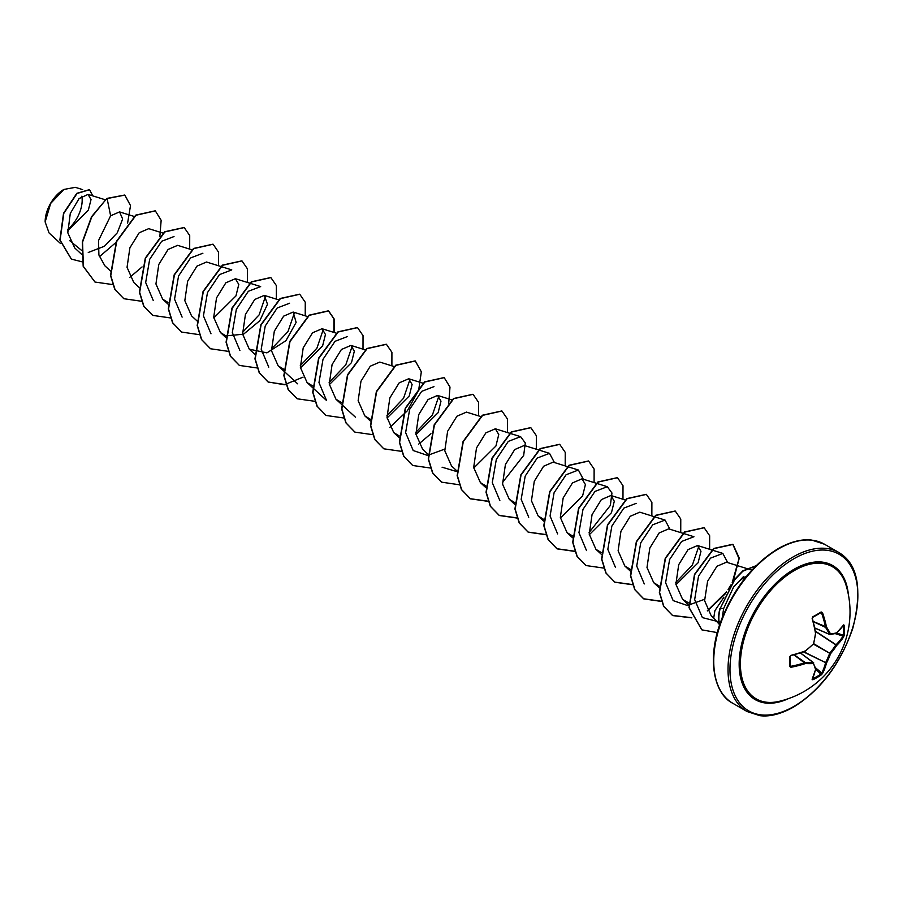 <?xml version="1.0" encoding="UTF-8"?>
<svg xmlns="http://www.w3.org/2000/svg" width="903" height="903" viewBox="0 0 903 903"><rect width="100%" height="100%" fill="white"/><g stroke="black" fill="none" stroke-linecap="round" stroke-linejoin="round"><path stroke-width="1.35" d="M814.777 627.946L829.597 634.357L830.546 634.019L829.597 634.357A90.774 32.824 -140.8 0 0 825.568 627.382L825.534 627.19A91.113 56.991 -124.5 0 0 821.561 612.923L821.177 611.974L822.486 612.629A91.801 57.42 55.5 0 1 826.493 626.998A91.463 33.072 39.2 0 1 830.546 634.019A91.463 23.862 12.4 0 0 836.618 632.845A0.689 0.587 75.9 0 1 835.885 633.342M844.26 634.978L843.357 635.17A91.034 68.673 -144.3 0 0 843.526 630.407A91.034 68.673 -144.3 0 0 843.357 625.576L844.26 625.305A91.722 69.192 35.7 0 1 844.44 630.181A91.722 69.192 35.7 0 1 844.26 634.978L843.695 636.807L843.357 635.17L836.618 633.082M778.804 701.428L778.804 701.428A76.281 44.044 -60 0 1 740.979 654.551A76.281 44.044 -60 0 1 794.347 570.527A76.281 44.044 -60 0 1 845.998 585.042L845.998 585.042A91.801 91.801 0 0 1 778.804 701.428M843.695 636.807A91.801 57.42 -175.5 0 1 836.618 645.532A91.463 73.335 159.6 0 1 830.546 653.716A91.463 73.335 80.4 0 1 826.493 663.062A91.801 57.42 55.5 0 1 822.486 673.559L821.177 674.959A91.722 69.181 -155.7 0 1 817.113 677.51A91.722 69.181 -155.7 0 1 812.802 679.801L812.384 678.988M790.114 656.571A91.034 28.444 76.6 0 1 790.114 665.906L790.723 666.324A91.113 56.991 4.5 0 0 805.07 662.633L805.25 662.576A90.774 32.824 20.8 0 0 813.298 662.565L813.49 663.558A91.463 33.072 -159.2 0 1 805.386 663.558A91.801 57.42 -175.5 0 1 790.926 667.283L789.707 666.47A91.722 28.659 -103.4 0 0 789.707 656.797L790.926 655.341A91.801 48.175 -4.2 0 0 805.386 650.882A91.463 64.124 -27.7 0 0 813.49 643.873A91.463 64.136 -92.3 0 0 815.511 633.342A91.801 48.175 -115.8 0 0 812.147 618.589L812.802 616.805A91.722 28.659 -16.6 0 0 817.113 614.401A91.722 28.659 -16.6 0 0 821.177 611.974M63.661 189.585A26.176 15.114 120 0 0 45.15 221.641A26.176 15.114 120 0 0 45.15 221.878M82.658 189.619L75.333 187.339L63.91 189.438L50.647 203.446L45.15 221.957L49.055 232.951L60.546 243.55M723.834 597.38L714.905 610.676L713.709 618.07L719.409 624.515M722.186 617.855L723.664 608.509L733.496 587.198A33.783 19.505 -60 0 1 745.235 576.87A33.783 19.505 -60 0 1 746.702 576.08M81.609 250.402L69.791 240.729M67.657 230.999L88.359 210.027L91.034 199.574L88.054 194.405L79.08 198.57L70.276 213.503L67.815 232.827L74.678 247.919L81.563 254.274M88.268 252.468L104.432 246.248L117.3 232.805L122.639 219L119.557 211.9L110.629 215.783L98.517 240.582L98.901 255.018L104.883 265.809L110.448 270.945M162.992 233.109L148.735 228.662L139.209 232.76L129.897 247.806L127.052 267.311L133.768 282.492L139.333 287.628M192.181 249.883L177.62 245.345L168.093 249.442L158.781 264.5L155.937 283.982L162.653 299.164L167.969 302.449M210.997 333.783L203.423 315.858L207.487 292.583L219.463 274.625L231.778 269.895L206.505 262.017L196.967 266.125L187.655 281.194L184.822 300.654L191.538 315.847L197.102 320.983M213.774 317.935L235.943 295.924L238.787 284.434L235.39 278.7L225.852 282.797L216.528 297.888L213.706 317.348L220.422 332.518L225.739 335.803M225.976 335.893L243.573 334.189L259.827 320.7L267.502 304.255L264.274 295.383L254.748 299.469L245.424 314.549L242.602 334.031L249.307 349.201L266.927 352.87L285.958 340.668L296.128 322.405L293.159 312.054L283.644 316.14L274.32 331.198L271.487 350.714L278.192 365.873L283.756 369.248M300.428 367.961L322.597 345.939L325.452 334.505L322.044 328.726L312.54 332.801L303.205 347.858L300.372 367.386L307.076 382.556L312.641 385.931M329.313 384.644L351.493 362.622L354.337 351.177L350.928 345.409L341.413 349.495L332.09 364.541L329.256 384.046L335.961 399.228L341.526 402.603M394.08 366.528L379.813 362.08L370.286 366.189L360.974 381.235L358.141 400.706L364.846 415.899L370.411 419.285M387.082 417.999L409.251 395.977L412.107 384.509L408.698 378.763L399.16 382.872L389.848 397.941L387.026 417.389L393.742 432.582L399.295 435.957M415.978 434.67L438.136 412.66L440.991 401.18L437.583 395.435L428.056 399.544L418.732 414.612L415.911 434.083L422.627 449.254L427.943 454.164M481.028 416.644L466.479 412.107L456.952 416.204L447.617 431.284L444.795 450.766L451.511 465.937L456.828 470.847M473.748 468.025L495.916 446.014L498.761 434.557L495.363 428.79L485.848 432.876L476.513 447.944L473.68 467.472L480.396 482.608L485.949 485.995M528.74 517.227L521.166 499.325L525.207 476.062L537.206 458.058L549.509 453.351L524.248 445.461L514.733 449.547L505.398 464.605L502.565 484.121L509.281 499.291L514.834 502.666M557.625 533.91L550.062 516.008L554.081 492.767L566.079 474.752L578.405 470.023L553.133 462.144L543.606 466.241L534.283 481.288L531.449 500.781L538.165 515.963L543.482 519.259M560.402 518.051L582.57 496.029L585.415 484.584L582.017 478.816L572.479 482.924L563.167 497.971L560.334 517.442L567.05 532.635L572.604 536.021M589.287 534.734L611.455 512.712L614.3 501.244L610.902 495.499L601.364 499.607L592.052 514.654L589.219 534.124L595.935 549.317L601.488 552.692M644.279 583.936L636.717 566.057L640.746 542.793L652.722 524.79L665.059 520.06L639.787 512.17L630.249 516.279L620.937 531.348L618.115 550.819L624.82 565.989L630.373 569.375M704.498 599.321L687.443 605.507L673.164 600.619L665.601 582.706L669.631 559.465L681.607 541.473L693.944 536.732L668.671 528.853L659.145 532.951L649.821 548.031L647 567.513L653.704 582.672L659.258 586.047M675.941 584.76L698.109 562.75L700.965 551.293L697.556 545.525L688.052 549.611L678.706 564.691L675.884 584.196L682.589 599.344L688.65 602.899M751.883 570.132L726.441 562.208L716.948 566.271L707.602 581.261L704.6 600.664L711.169 615.733L713.765 618.137M720.549 622.223L702.399 617.618L694.667 599.592L698.516 576.204L710.492 558.144L722.829 553.415L727.728 562.603M698.843 546.191L692.387 565.041L675.76 582.548M665.059 520.06L669.958 529.248M615.394 567.265L607.821 549.34L611.873 526.065L623.86 508.096L636.175 503.377M586.51 550.582L578.947 532.646L582.988 509.405L594.964 491.424L607.29 486.706L611.952 492.993L610.338 505.443L589.106 532.51M578.405 470.023L583.293 479.222M549.509 453.351L554.419 462.539M499.844 500.555L492.282 482.631L496.334 459.367L508.31 441.386L520.625 436.668L525.298 442.967L523.672 455.428L502.452 482.484M458.035 471.953L442.075 467.201M444.682 449.13L427.514 455.405L413.19 450.529L405.628 432.605L409.68 409.319L421.667 391.36L433.971 386.631M438.869 396.101L432.413 414.974L415.798 432.458M409.985 379.429L403.528 398.279L386.902 415.775M307.076 382.545L326.536 400.492L318.973 382.579L323.014 359.315L335.013 341.323L347.316 336.605M352.215 346.075L345.77 364.914L329.132 382.421M323.319 329.392L316.885 348.242L300.248 365.749M268.767 367.137L261.204 349.247L265.234 325.994L277.21 307.991L289.547 303.25M294.446 312.72L288.001 331.559L271.363 349.077M239.882 350.466L232.319 332.575L236.349 309.289L248.336 291.297L260.662 286.578L235.39 278.7M265.561 296.049L259.116 314.887L242.478 332.394M182.113 317.111L174.55 299.186L178.58 275.957L190.556 257.965L202.893 253.224M153.228 300.428L145.665 282.537L149.684 259.296L161.682 241.27L174.008 236.541M110.629 215.783L107.107 198.57L124.84 195.104L130.517 205.591L127.616 223.03M116.442 242.06L99.375 256.745M82.297 261.859L71.427 259.127L60.106 240.164L63.774 213.435L77.048 193.468L89.555 189.72L92.772 195.872M106.87 198.423L91.542 216.72L82.297 242.004L83.166 266.283L94.996 282.052L83.403 266.43L82.545 242.139L91.79 216.855L106.87 198.423L124.716 195.037M71.314 259.059L59.869 240.029L63.537 213.289L76.8 193.332L89.431 189.653M743.62 576.441L733.496 587.198M94.996 282.052L112.785 284.592M129.863 277.311L142.076 266.927M159.865 236.394L161.152 220.309L155.339 210.884L136.003 215.241L116.656 241.552L110.764 275.629L115.042 289.581L123.88 298.724L141.669 301.275M189.686 249.104L189.72 235.548L184.212 227.567L164.877 231.924L145.541 258.235L139.649 292.301L143.916 306.264L152.765 315.395L170.554 317.946M218.571 265.787L218.605 252.23L213.108 244.239L193.761 248.596L174.426 274.907L168.534 308.984L172.812 322.935L181.65 332.078L199.258 334.652M247.456 282.458L247.49 268.913L241.993 260.922L222.657 265.268L203.31 291.59L197.418 325.656L201.696 339.618L210.534 348.761L228.143 351.335M276.341 299.13L276.374 285.585L270.877 277.593L251.542 281.95L232.195 308.262L226.303 342.327L230.581 356.29L239.419 365.433L257.208 367.972M305.225 315.813L305.259 302.257L299.762 294.265L280.415 298.633L261.08 324.945L255.188 359.01L259.466 372.973L268.304 382.104L286.093 384.655M334.11 332.485L334.144 318.94L328.647 310.948L309.311 315.305L289.965 341.616L284.073 375.693L288.35 389.644L297.2 398.787L314.978 401.327M363.006 349.168L363.029 335.611L357.532 327.631L338.196 331.977L318.861 358.288L312.957 392.365L317.235 406.327L326.073 415.459L343.862 418.01M391.891 365.839L391.913 352.294L386.416 344.303L367.081 348.66L347.745 374.971L341.842 409.036L346.12 422.999L354.958 432.131L372.747 434.682M389.825 427.401L407.332 410.797L418.653 390.231L421.329 371.799L415.301 360.974L395.965 365.343L376.63 391.654L370.727 425.719L375.005 439.682L383.843 448.814L401.632 451.365M418.721 444.073L430.934 433.688M448.723 403.156L449.999 387.082L444.197 377.657L424.85 382.014L405.515 408.325L399.611 442.402L403.889 456.354L412.739 465.496L430.517 468.036M478.545 415.877L478.567 402.32L473.07 394.329L453.735 398.686L434.399 424.997L428.496 459.074L432.774 473.025L441.612 482.168L459.232 484.753M507.43 432.548L507.452 418.992L501.955 411.012L482.62 415.369L463.284 441.68L457.392 475.746L461.659 489.708L470.497 498.84L488.286 501.391M536.314 449.231L536.348 435.675L530.84 427.683L511.504 432.04L492.169 458.352L486.277 492.428L490.555 506.391L499.393 515.523L517.182 518.074M565.199 465.903L565.233 452.358L559.736 444.366L540.389 448.723L521.054 475.034L515.161 509.111L519.439 523.063L528.278 532.206L546.067 534.745M594.084 482.586L594.118 469.029L588.621 461.038L569.274 465.395L549.938 491.706L544.046 525.772L548.313 539.734L557.151 548.877L574.951 551.428M622.968 499.257L623.002 485.701L617.494 477.71L598.158 482.078L578.823 508.389L572.931 542.455L577.209 556.417L586.047 565.549L603.836 568.1M651.853 515.94L651.887 502.384L646.39 494.392L627.054 498.749L607.708 525.061L601.816 559.138L606.094 573.1L614.932 582.232L632.721 584.772M680.738 532.612L680.772 519.056L675.275 511.075L655.939 515.421L636.592 541.732L630.7 575.809L634.978 589.772L643.816 598.903L661.606 601.454M709.623 549.284L709.656 535.739L704.159 527.747L684.824 532.104L665.477 558.415L659.585 592.481L663.863 606.444L672.701 615.586L691.822 617.855M707.467 610.913L725.685 593.44M733.213 581.193L739.264 558.144L733.044 544.419L713.912 548.629L694.734 574.534L689.237 607.798L701.924 629.876L717.309 632.608M756.071 565.786L742.898 571.159L734.67 579.749L720.21 608.487L734.568 579.433L742.876 570.843L756.161 565.684M155.214 210.817L135.755 215.106L116.419 241.417L110.516 275.483L114.794 289.445L123.756 298.656M184.099 227.488L164.639 231.778L145.304 258.089L139.401 292.166L143.679 306.117L152.641 315.328M212.984 244.171L193.524 248.46L174.189 274.772L168.297 308.849L172.563 322.8L181.526 332.011M241.869 260.854L222.409 265.132L203.073 291.443L197.181 325.52L201.459 339.483L210.422 348.682M270.753 277.526L251.294 281.815L231.958 308.115L226.066 342.192L230.333 356.154L239.295 365.354M299.638 294.197L280.178 298.487L260.843 324.798L254.951 358.875L259.229 372.826L268.067 381.969L284.434 384.746L303.058 377.149M333.862 332.406L333.907 318.815L328.41 310.813L309.063 315.17L289.728 341.481L283.835 375.558L288.113 389.509L297.076 398.72M357.419 327.552L337.959 331.841L318.612 358.152L312.72 392.229L316.998 406.181L325.96 415.391M386.292 344.235L366.844 348.524L347.497 374.824L341.605 408.901L345.883 422.852L354.834 432.063M415.177 360.907L395.717 365.196L376.382 391.507L370.49 425.584L374.768 439.535L383.73 448.746M444.073 377.589L424.613 381.867L405.266 408.19L399.374 442.256L403.652 456.218L412.615 465.429M472.958 394.261L453.498 398.55L434.162 424.861L428.259 458.927L432.537 472.89L441.499 482.1M501.831 410.944L482.383 415.233L463.047 441.544L457.144 475.61L461.422 489.561L470.26 498.704L488.23 501.221M530.727 427.616L511.267 431.905L491.921 458.216L486.028 492.293L490.306 506.244L499.156 515.387L517.114 517.893M559.612 444.299L540.152 448.577L520.817 474.888L514.913 508.965L519.191 522.927L528.041 532.059L545.999 534.576M588.496 460.97L569.037 465.259L549.701 491.571L543.798 525.636L548.076 539.599L556.914 548.731L574.884 551.248M617.381 477.642L597.921 481.942L578.586 508.254L572.694 542.319L576.961 556.271L585.923 565.481M646.266 494.325L626.806 498.614L607.471 524.925L601.579 559.002L605.857 572.953L614.695 582.096L632.653 584.602M675.151 511.008L655.691 515.286L636.355 541.597L630.463 575.674L634.73 589.625L643.579 598.768L661.549 601.285M704.035 527.679L684.576 531.969L665.24 558.28L659.348 592.345L663.615 606.308L672.453 615.44L691.743 617.686M707.354 610.688L726.509 591.849M728.089 589.535L730.888 584.986M732.198 582.593L739.026 558.63L732.796 544.283L713.663 548.482L694.497 574.387L689 607.663L701.812 629.797M719.68 624.763A32.102 18.534 -60 0 1 720.21 608.487L723.664 608.509M719.567 625.079A32.102 18.534 -60 0 1 719.973 608.351M67.601 229.565A26.176 15.114 120 0 0 81.801 196.211M814.788 628.036L829.722 634.493A0.689 0.689 0 0 0 830.094 634.538L836.201 633.353A0.689 0.689 0 0 0 836.494 633.195L836.618 632.845A91.801 48.175 -4.2 0 0 843.695 624.876L844.26 625.305M815.42 631.174L836.065 644.742A91.113 56.991 4.5 0 0 843.097 636.084L835.128 633.613M822.486 612.629L820.895 612.595A91.034 28.444 163.4 0 1 817.125 614.864M821.109 612.539L812.576 617.404L812.147 618.589M790.926 655.544A91.113 47.814 175.8 0 0 805.07 651.176L790.723 655.601L789.707 656.797M790.926 655.341L790.859 655.68C790.238 656.041 790.238 656.041 790.859 655.68L790.159 656.447L790.114 665.906L790.926 667.283M800.34 652.937L813.716 662.915A0.689 0.689 0 0 0 813.49 662.621L800.43 652.914M821.177 674.959L821.561 673.401A91.113 56.991 -124.5 0 0 825.534 662.983L825.568 662.757A90.774 72.782 -99.6 0 0 829.597 653.467L829.857 653.016A90.774 72.782 -20.4 0 0 835.885 644.889L815.477 631.479M813.298 621.659L825.568 627.382L826.493 626.998L813.242 621.467M843.695 624.876L836.381 633.263M812.271 618.284A91.113 47.814 64.2 0 1 815.601 632.924L812.407 618.352L812.802 616.805M815.691 633.217L813.547 644.132A0.689 0.689 0 0 0 813.75 643.794L813.569 643.613M813.501 644.178L830.546 653.716L813.761 643.726M813.298 644.065L805.262 651.232A0.689 0.689 0 0 0 805.453 651.131L805.363 651.108M803.456 651.887L826.493 663.062L803.76 651.774M822.486 673.559L815.432 667.735M812.802 679.801L812.576 678.875A91.034 68.673 24.3 0 0 820.895 674.078L815.714 669.292M812.147 679.53A91.801 48.175 -115.8 0 0 815.511 669.405L815.759 668.999M793.963 654.856L805.386 663.558L805.25 662.576L794.166 654.799M812.248 678.932L815.748 669.123A0.689 0.689 0 0 0 815.736 668.784L813.49 663.558A91.463 23.873 -132.4 0 1 815.511 669.405A0.689 0.587 -15.9 0 0 815.567 668.525M788.206 698.73A77.421 44.698 -60 0 1 739.241 660.838A77.421 44.698 -60 0 1 793.918 569.341A77.421 44.698 -60 0 1 848.368 594.546M793.918 706.394A90.424 52.205 -60 0 1 729.974 669.484A90.424 52.205 -60 0 1 793.918 558.731A90.424 52.205 -60 0 1 857.85 595.653A90.424 52.205 -60 0 1 793.918 706.394M732.762 703.256L747.041 711.508A91.801 52.995 -60 0 1 732.965 637.947A91.801 52.995 -60 0 1 792.936 557.049A91.801 52.995 -60 0 1 838.842 552.501L824.552 544.261A91.801 52.995 120 0 0 778.657 548.81A91.801 52.995 120 0 0 718.686 629.696A91.801 52.995 120 0 0 732.762 703.256C714.296 694.181 706.236 659.472 721.215 620.384C734.128 587.932 753.046 564.048 777.968 548.742C790.633 541.676 801.92 538.798 811.842 540.107L824.552 544.261M829.62 634.403L814.788 627.991M821.561 612.923L820.545 612.877M816.854 615.011A91.034 28.444 163.4 0 1 812.813 617.268M790.181 665.477L790.723 666.324M800.385 652.925L813.366 662.565M747.041 711.508L759.852 715.661C769.74 716.937 781.005 714.059 793.624 707.026C820.895 690.016 840.625 663.728 852.838 628.161C862.602 589.049 857.929 563.833 838.842 552.501M88.054 194.405L105.222 199.755M119.557 211.9L134.107 216.438M162.653 299.164L167.981 304.074M220.422 332.518L225.75 337.429M264.274 295.371L278.835 299.909M249.307 349.201L254.872 354.337M293.159 312.054L307.72 316.592M278.192 365.873L297.651 383.82M322.044 328.726L336.311 333.173M350.928 345.409L365.196 349.845M335.961 399.228L341.289 404.138M341.537 404.363L355.421 417.175M364.846 415.899L370.422 421.035M408.698 378.752L423.259 383.301M393.731 432.582L399.307 437.718M437.583 395.435L452.143 399.973M495.363 428.79L520.625 436.668M480.396 482.608L485.961 487.744M509.281 499.291L514.845 504.427M538.165 515.963L543.73 521.099M582.017 478.816L607.29 486.694M567.05 532.646L572.615 537.782M610.902 495.499L625.463 500.036M595.935 549.317L601.5 554.453M624.82 566L630.384 571.136M653.704 582.672L659.269 587.808M697.556 545.525L722.829 553.404M682.589 599.344L689 605.258"/></g></svg>
